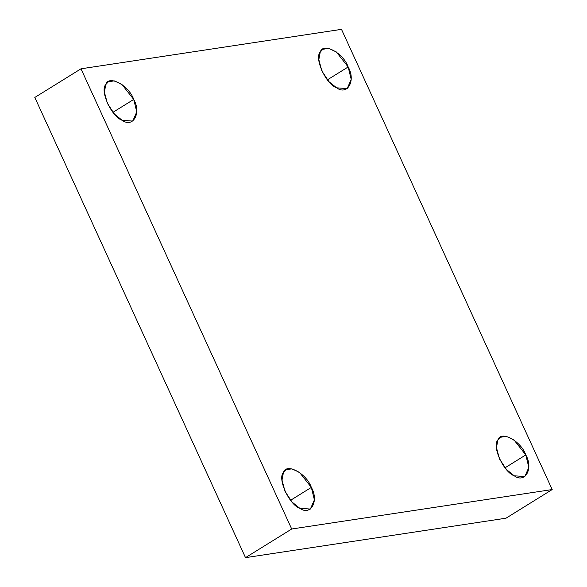 <?xml version="1.0" encoding="UTF-8"?>
<svg xmlns="http://www.w3.org/2000/svg" width="587" height="587" viewBox="0 0 587 587"><rect width="100%" height="100%" fill="white"/><g stroke="black" fill="none" stroke-linecap="round" stroke-linejoin="round"><path stroke-width="0.88" d="M290.55 500.3L311.345 487.408L299.524 472.403L291.871 468.837L286.001 469.754L283.426 472.528L282.017 480.093L285.033 491.4L292.091 502.09L299.788 508.276L310.369 509.054L314.383 499.86L311.345 487.408L290.55 500.3M112.924 112.33L133.719 99.438L121.898 84.433L114.245 80.867L108.375 81.784L105.799 84.557L104.391 92.122L107.406 103.422L114.465 114.113L122.162 120.298L132.743 121.083L136.756 111.89L133.719 99.438L112.924 112.33M327.37 79.854L348.164 66.962L336.344 51.95L328.691 48.383L322.821 49.301L320.245 52.074L318.836 59.639L321.852 70.946L328.911 81.637L336.608 87.823L347.188 88.6L351.202 79.406L348.164 66.962L327.37 79.854M504.996 467.824L525.791 454.932L513.97 439.92L506.317 436.354L500.447 437.278L497.871 440.045L496.463 447.61L499.478 458.917L506.537 469.607L514.234 475.793L524.815 476.571L528.828 467.377L525.791 454.932L504.996 467.824M245.505 557.65L291.695 529.004L80.999 68.804L34.809 97.449L245.505 557.65L506.001 518.196L552.191 489.551L506.001 518.196L245.505 557.65L34.809 97.449L80.999 68.804L291.695 529.004L245.505 557.65M341.495 29.35L552.191 489.551L291.695 529.004L552.191 489.551L341.495 29.35L80.999 68.804L341.495 29.35M525.791 454.932C533.671 468.463 525.189 483.791 514.234 475.793C503.675 472.322 491.649 446.061 497.871 440.045C500.55 429.985 521.065 440.918 525.791 454.932M348.164 66.962C356.045 80.492 347.555 95.82 336.608 87.823C326.042 84.352 314.023 58.091 320.245 52.074C322.923 42.015 343.432 52.947 348.164 66.962M133.719 99.438C141.599 112.975 133.11 128.304 122.162 120.298C111.596 116.835 99.577 90.567 105.799 84.557C108.478 74.49 128.986 85.431 133.719 99.438M311.345 487.408C319.225 500.946 310.743 516.274 299.788 508.276C289.23 504.805 277.203 478.537 283.426 472.528C286.104 462.468 306.619 473.401 311.345 487.408"/></g></svg>
